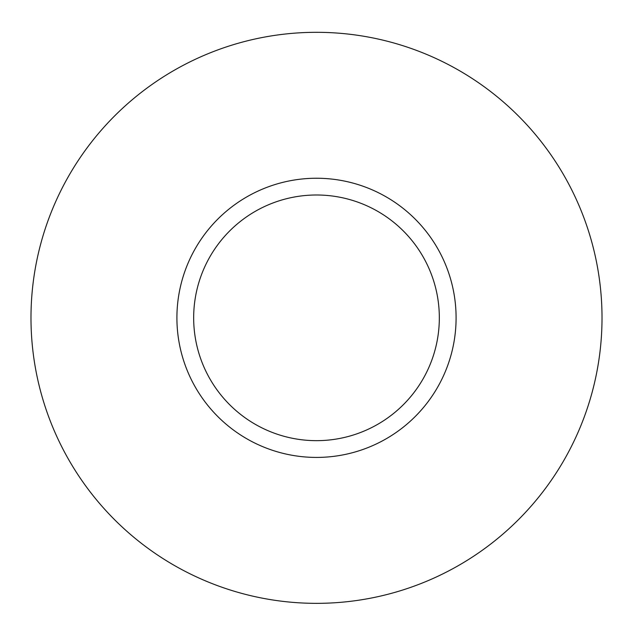 <?xml version="1.0" encoding="UTF-8"?>
<svg xmlns="http://www.w3.org/2000/svg" width="633" height="633" viewBox="0 0 633 633"><rect width="100%" height="100%" fill="white"/><g stroke="black" fill="none" stroke-linecap="round" stroke-linejoin="round"><path stroke-width="0.95" d="M316.5 32.315A285.515 285.515 0 0 0 69.234 460.587A285.515 285.515 0 0 0 563.766 460.587A285.515 285.515 0 0 0 316.5 32.315M316.5 178.245A139.584 139.584 0 0 0 195.613 387.625A139.584 139.584 0 0 0 437.387 387.625A139.584 139.584 0 0 0 316.5 178.245M316.5 194.996A122.834 122.834 0 0 0 210.124 379.246A122.834 122.834 0 0 0 422.876 379.246A122.834 122.834 0 0 0 316.5 194.996"/></g></svg>
